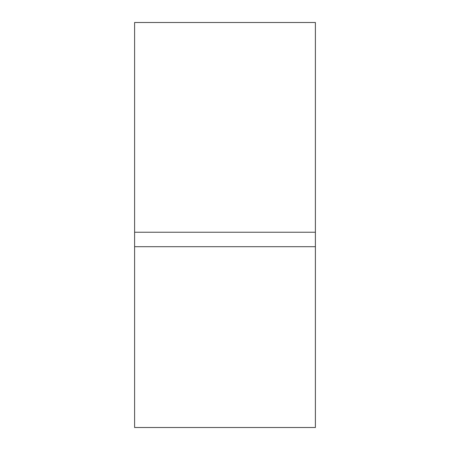 <?xml version="1.0" encoding="UTF-8"?>
<svg xmlns="http://www.w3.org/2000/svg" width="450" height="450" viewBox="0 0 450 450"><rect width="100%" height="100%" fill="white"/><g stroke="black" fill="none" stroke-linecap="round" stroke-linejoin="round"><path stroke-width="0.67" d="M315.399 22.5L315.399 232.234L134.601 232.234L134.601 22.5L315.399 22.5M315.399 246.696L134.601 246.696L134.601 427.5L315.399 427.5L315.399 232.234M134.601 246.696L134.601 232.234"/></g></svg>
